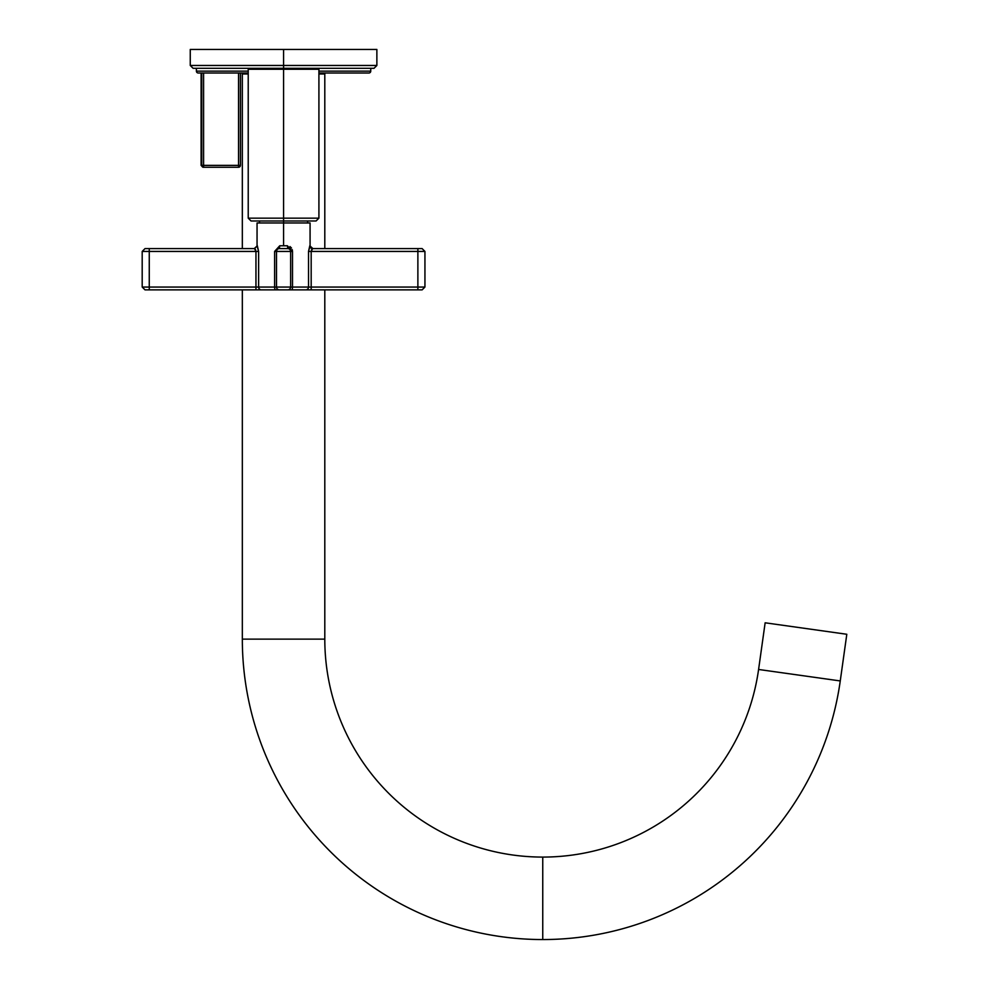 <?xml version="1.0" encoding="UTF-8"?>
<svg xmlns="http://www.w3.org/2000/svg" width="989" height="989" viewBox="0 0 989 989"><rect width="100%" height="100%" fill="white"/><g stroke="black" fill="none" stroke-linecap="round" stroke-linejoin="round"><path stroke-width="1.48" d="M368.86 73.013L318.915 73.013L368.86 73.013A1.879 1.879 0 0 0 370.751 71.121L370.751 68.303L370.751 71.121L318.915 71.121L370.751 71.121A1.879 1.879 0 0 1 368.86 73.013M248.227 73.013L198.27 73.013A1.879 1.879 0 0 1 196.391 71.121L196.391 68.303L196.391 71.121L248.227 71.121L196.391 71.121A1.879 1.879 0 0 0 198.27 73.013L248.227 73.013M324.8 73.965L318.915 73.965L324.8 73.965L324.8 248.598L324.8 73.965M248.227 73.965L242.33 73.965L248.227 73.965M324.8 289.876L324.8 639.129L242.33 639.129L242.33 289.876L242.33 639.129L324.8 639.129L324.8 289.876M242.33 248.598L242.33 73.965L242.33 248.598M324.8 639.129A217.951 217.951 0 0 0 542.751 857.08L542.751 939.55A300.421 300.421 0 0 1 242.33 639.129A300.421 300.421 0 0 0 542.751 939.55L542.751 857.08A217.951 217.951 0 0 1 324.8 639.129M765.14 622.798L846.807 634.27L840.254 680.939A300.421 300.421 0 0 1 542.751 939.55A300.421 300.421 0 0 0 840.254 680.939L758.588 669.466L840.254 680.939L846.807 634.27L765.14 622.798L758.588 669.466A217.951 217.951 0 0 1 542.751 857.08A217.951 217.951 0 0 0 758.588 669.466L765.14 622.798M283.571 49.45L190.259 49.45L376.871 49.45L376.871 65.472L283.571 65.472L283.571 49.45L283.571 65.472L190.259 65.472L376.871 65.472L374.04 68.303L283.571 68.303L283.571 65.472L283.571 68.303L193.09 68.303L190.259 65.472L190.259 49.45L283.571 49.45M248.227 69.242L283.571 69.242L283.571 218.161L248.227 218.161L283.571 218.161L283.571 69.242L318.915 69.242L318.915 218.161L283.571 218.161L283.571 220.98L251.045 220.98L248.227 218.161L248.227 69.242M316.084 220.98L283.571 220.98L283.571 218.161L318.915 218.161L316.084 220.98M249.166 69.242L249.166 68.303L249.166 69.242L317.964 69.242L317.964 68.303L317.964 69.242M142.193 287.057L145.024 289.876L142.193 287.057L142.193 251.429L145.024 248.598L149.265 248.598L149.265 251.429L142.193 251.429L149.265 251.429L149.265 287.057L258.611 287.057A2.831 2.658 90 0 0 261.269 289.876L145.024 289.876L149.265 289.876L149.265 287.057L255.953 287.057L255.953 251.429L149.265 251.429L149.265 287.057L142.193 287.057L149.265 287.057L149.265 289.876L261.269 289.876A2.831 2.658 -90 0 1 258.611 287.057L258.611 251.429L257.053 245.767L257.053 222.97L310.076 222.97L310.076 245.767L308.519 251.429L308.519 287.057L292.509 287.057L292.509 251.429L287.403 245.767L283.571 245.767L283.571 222.97L283.571 245.767L279.739 245.767L274.621 251.429L274.621 287.057L258.611 287.057L258.611 251.429L255.953 251.429L255.953 287.057L276.5 287.057L276.5 251.429L290.63 251.429L290.63 287.057L276.5 287.057L276.5 251.429A2.831 2.831 0 0 1 279.331 248.598L287.811 248.598A2.831 2.831 0 0 1 290.63 251.429L290.63 287.057L292.509 287.057L292.509 251.429L274.621 251.429L274.621 287.057A2.831 0.952 90 0 0 275.572 289.876L255.953 289.876L275.572 289.876A2.831 0.952 -90 0 1 274.621 287.057L276.5 287.057A2.831 2.831 0 0 0 279.331 289.876L275.572 289.876L279.331 289.876A2.831 2.831 0 0 1 276.5 287.057L290.63 287.057A2.831 2.831 0 0 1 287.811 289.876L279.331 289.876L287.811 289.876A2.831 2.831 0 0 0 290.63 287.057L292.509 287.057A2.831 0.952 90 0 1 291.557 289.876L287.811 289.876L291.557 289.876A2.831 0.952 -90 0 0 292.509 287.057L311.176 287.057L311.176 251.429L308.519 251.429L308.519 287.057A2.831 2.658 90 0 1 305.861 289.876L291.557 289.876L305.861 289.876A2.831 2.658 -90 0 0 308.519 287.057L311.176 287.057L311.176 289.876L305.861 289.876L311.176 289.876L311.176 287.057L417.877 287.057L417.877 251.429L424.936 251.429L311.176 251.429L312.598 248.598L417.877 248.598L417.877 251.429L417.877 248.598L422.118 248.598L424.936 251.429L424.936 287.057L417.877 287.057L417.877 289.876L311.176 289.876L422.118 289.876L417.877 289.876L417.877 287.057L424.936 287.057L422.118 289.876L424.936 287.057M279.331 248.598L287.811 248.598L287.403 245.767L279.739 245.767L279.331 248.598A2.831 2.831 0 0 0 276.5 251.429L274.621 251.429L279.739 245.767L279.331 248.598M259.538 220.98L259.538 222.97L283.571 222.97L283.571 220.98L283.571 222.97M254.618 248.598A2.831 2.794 90 0 0 254.803 248.585A2.831 2.794 90 0 1 254.544 248.598L255.953 251.429L149.265 251.429L149.265 248.598L254.544 248.598L257.338 245.767L254.235 248.598M255.953 287.057L255.953 289.876L255.953 287.057M312.907 248.598L309.792 245.767A2.831 2.794 -90 0 0 312.598 248.598L311.176 251.429L308.519 251.429L309.792 245.767A2.831 2.794 -90 0 0 312.598 248.598L417.877 248.598M290.63 251.429A2.831 2.831 0 0 0 287.811 248.598L287.403 245.767L292.509 251.429L290.63 251.429M149.265 248.598L254.544 248.598L257.338 245.767L258.611 251.429L255.953 251.429L254.544 248.598M292.509 251.416L292.25 249.661M291.471 248.016L290.012 246.57M276.561 250.823L276.932 249.92M311.424 250.069L312.252 248.758M290.543 250.687L290.197 249.92M255.088 248.968L255.706 250.069M240.389 73.013L240.438 165.373L203.586 165.373L203.586 167.265A1.879 1.867 -90 0 1 201.719 165.373A1.879 1.867 90 0 0 203.586 167.265L203.586 165.373L201.719 165.373L201.719 73.013L201.719 165.373L203.586 165.373L203.586 73.013L203.586 165.373L238.547 165.373L238.547 167.265L202.98 167.265L201.101 165.373L201.101 73.013M240.389 165.373A1.879 1.842 -90 0 1 238.547 167.265L238.547 73.013L238.547 165.373L240.438 165.373L238.547 167.265L203.586 167.265M417.877 287.057L417.877 251.429L311.176 251.429L311.176 287.057L417.877 287.057M376.871 65.472L374.04 68.303M190.259 65.472L193.09 68.303M307.604 220.98L307.604 222.97M424.936 251.429L422.118 248.598M142.193 251.429L145.024 248.598M240.438 165.373L240.438 73.013L240.438 165.373L238.547 167.265"/></g></svg>
